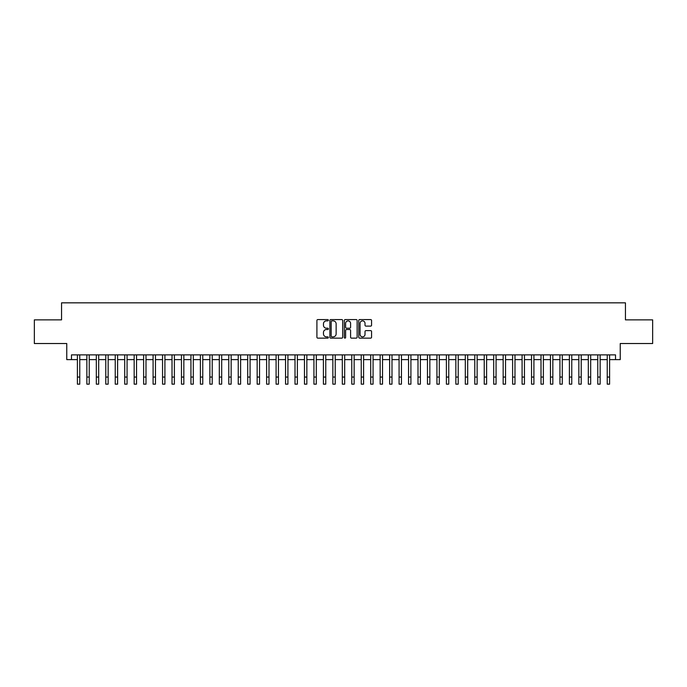 <?xml version="1.0" encoding="UTF-8"?>
<svg xmlns="http://www.w3.org/2000/svg" width="687" height="687" viewBox="0 0 687 687"><rect width="100%" height="100%" fill="white"/><g stroke="black" fill="none" stroke-linecap="round" stroke-linejoin="round"><path stroke-width="1.03" d="M328.36 320.219A0.653 0.653 0 0 0 327.716 319.575L317.841 319.575A0.927 0.927 0 0 0 316.913 320.503L316.913 337.214A0.927 0.927 0 0 0 317.841 338.141L327.716 338.141A0.653 0.653 0 0 0 328.36 337.497A0.653 0.653 0 0 0 327.716 336.845L326.437 336.845A2.971 2.971 0 0 1 323.465 333.873L323.465 332.482A2.971 2.971 0 0 1 326.437 329.511L327.716 329.511A0.653 0.653 0 0 0 328.36 328.858A0.653 0.653 0 0 0 327.716 328.206L326.437 328.206A2.971 2.971 0 0 1 323.465 325.234L323.465 323.843A2.971 2.971 0 0 1 326.437 320.872L327.716 320.872A0.653 0.653 0 0 0 328.36 320.219M370.645 326.119A0.927 0.927 0 0 0 371.573 325.191L371.573 320.503A0.927 0.927 0 0 0 370.645 319.575L359.679 319.575A0.927 0.927 0 0 0 358.751 320.503L358.751 337.214A0.927 0.927 0 0 0 359.679 338.141L370.645 338.141A0.927 0.927 0 0 0 371.573 337.214L371.573 331.555A0.927 0.927 0 0 0 370.645 330.627L365.948 330.627A0.927 0.927 0 0 0 365.02 331.555L365.02 334.363A2.482 2.482 0 0 1 362.538 336.845A2.482 2.482 0 0 1 360.057 334.363L360.057 323.354A2.482 2.482 0 0 1 362.538 320.872A2.482 2.482 0 0 1 365.02 323.354L365.02 325.191A0.927 0.927 0 0 0 365.948 326.119L370.645 326.119M71.482 359.61L71.482 354.878L615.518 354.878L615.518 359.61L620.241 359.61L620.241 343.526L652.65 343.526L652.65 319.867L625.445 319.867L625.445 302.838L61.555 302.838L61.555 319.867L34.35 319.867L34.35 343.526L66.759 343.526L66.759 359.61L77.399 359.61M342.684 320.503A0.927 0.927 0 0 0 341.757 319.575L330.799 319.575A0.927 0.927 0 0 0 329.872 320.503L329.872 337.214A0.927 0.927 0 0 0 330.799 338.141L341.757 338.141A0.927 0.927 0 0 0 342.684 337.214L342.684 320.503M345.243 319.575L356.201 319.575A0.927 0.927 0 0 1 357.128 320.503L357.128 337.214A0.927 0.927 0 0 1 356.201 338.141L351.512 338.141A0.927 0.927 0 0 1 350.585 337.214L350.585 330.438A0.927 0.927 0 0 0 349.649 329.511L346.54 329.511A0.927 0.927 0 0 0 345.613 330.438L345.613 337.497A0.653 0.653 0 0 1 344.96 338.141A0.653 0.653 0 0 1 344.316 337.497L344.316 320.503A0.927 0.927 0 0 1 345.243 319.575M79.761 359.61L86.863 359.61M89.224 359.61L96.326 359.61M98.688 359.61L105.781 359.61M108.151 359.61L115.244 359.61M117.606 359.61L124.708 359.61M127.069 359.61L134.171 359.61M136.533 359.61L143.626 359.61M145.996 359.61L153.089 359.61M155.46 359.61L162.553 359.61M164.914 359.61L172.016 359.61M174.378 359.61L181.471 359.61M183.841 359.61L190.934 359.61M193.305 359.61L200.398 359.61M202.759 359.61L209.861 359.61M212.223 359.61L219.316 359.61M221.686 359.61L228.78 359.61M231.15 359.61L238.243 359.61M240.605 359.61L247.706 359.61M250.068 359.61L257.161 359.61M259.531 359.61L266.625 359.61M268.995 359.61L276.088 359.61M278.45 359.61L285.552 359.61M287.913 359.61L295.006 359.61M297.377 359.61L304.47 359.61M306.84 359.61L313.933 359.61M316.295 359.61L323.397 359.61M325.758 359.61L332.86 359.61M335.222 359.61L342.315 359.61M344.685 359.61L351.778 359.61M354.14 359.61L361.242 359.61M363.603 359.61L370.705 359.61M373.067 359.61L380.16 359.61M382.53 359.61L389.623 359.61M391.994 359.61L399.087 359.61M401.448 359.61L408.55 359.61M410.912 359.61L418.005 359.61M420.375 359.61L427.469 359.61M429.839 359.61L436.932 359.61M439.294 359.61L446.395 359.61M448.757 359.61L455.85 359.61M458.22 359.61L465.314 359.61M467.684 359.61L474.777 359.61M477.139 359.61L484.241 359.61M486.602 359.61L493.695 359.61M496.066 359.61L503.159 359.61M505.529 359.61L512.622 359.61M514.984 359.61L522.086 359.61M524.447 359.61L531.54 359.61M533.911 359.61L541.004 359.61M543.374 359.61L550.467 359.61M552.829 359.61L559.931 359.61M562.292 359.61L569.394 359.61M571.756 359.61L578.849 359.61M581.219 359.61L588.312 359.61M590.674 359.61L597.776 359.61M600.137 359.61L607.239 359.61M609.601 359.61L615.518 359.61M331.821 320.872A0.653 0.653 0 0 0 331.168 321.525L331.168 336.192A0.653 0.653 0 0 0 331.821 336.845L333.169 336.845A2.971 2.971 0 0 0 336.141 333.873L336.141 323.843A2.971 2.971 0 0 0 333.169 320.872L331.821 320.872M350.585 323.405A2.482 2.482 0 0 0 348.094 320.915A2.482 2.482 0 0 0 345.613 323.405L345.613 327.278A0.927 0.927 0 0 0 346.54 328.206L349.649 328.206A0.927 0.927 0 0 0 350.585 327.278L350.585 323.405M77.399 377.06L79.761 377.06L79.761 384.162L77.399 384.162L77.399 354.878M79.761 377.06L79.761 354.878M86.863 377.06L89.224 377.06L89.224 384.162L86.863 384.162L86.863 354.878M89.224 377.06L89.224 354.878M96.326 377.06L98.688 377.06L98.688 384.162L96.326 384.162L96.326 354.878M98.688 377.06L98.688 354.878M105.781 377.06L108.151 377.06L108.151 384.162L105.781 384.162L105.781 354.878M108.151 377.06L108.151 354.878M115.244 377.06L117.606 377.06L117.606 384.162L115.244 384.162L115.244 354.878M117.606 377.06L117.606 354.878M124.708 377.06L127.069 377.06L127.069 384.162L124.708 384.162L124.708 354.878M127.069 377.06L127.069 354.878M134.171 377.06L136.533 377.06L136.533 384.162L134.171 384.162L134.171 354.878M136.533 377.06L136.533 354.878M143.626 377.06L145.996 377.06L145.996 384.162L143.626 384.162L143.626 354.878M145.996 377.06L145.996 354.878M153.089 377.06L155.46 377.06L155.46 384.162L153.089 384.162L153.089 354.878M155.46 377.06L155.46 354.878M162.553 377.06L164.914 377.06L164.914 384.162L162.553 384.162L162.553 354.878M164.914 377.06L164.914 354.878M172.016 377.06L174.378 377.06L174.378 384.162L172.016 384.162L172.016 354.878M174.378 377.06L174.378 354.878M181.471 377.06L183.841 377.06L183.841 384.162L181.471 384.162L181.471 354.878M183.841 377.06L183.841 354.878M190.934 377.06L193.305 377.06L193.305 384.162L190.934 384.162L190.934 354.878M193.305 377.06L193.305 354.878M200.398 377.06L202.759 377.06L202.759 384.162L200.398 384.162L200.398 354.878M202.759 377.06L202.759 354.878M209.861 377.06L212.223 377.06L212.223 384.162L209.861 384.162L209.861 354.878M212.223 377.06L212.223 354.878M219.316 377.06L221.686 377.06L221.686 384.162L219.316 384.162L219.316 354.878M221.686 377.06L221.686 354.878M228.78 377.06L231.15 377.06L231.15 384.162L228.78 384.162L228.78 354.878M231.15 377.06L231.15 354.878M238.243 377.06L240.605 377.06L240.605 384.162L238.243 384.162L238.243 354.878M240.605 377.06L240.605 354.878M247.706 377.06L250.068 377.06L250.068 384.162L247.706 384.162L247.706 354.878M250.068 377.06L250.068 354.878M257.161 377.06L259.531 377.06L259.531 384.162L257.161 384.162L257.161 354.878M259.531 377.06L259.531 354.878M266.625 377.06L268.995 377.06L268.995 384.162L266.625 384.162L266.625 354.878M268.995 377.06L268.995 354.878M276.088 377.06L278.45 377.06L278.45 384.162L276.088 384.162L276.088 354.878M278.45 377.06L278.45 354.878M285.552 377.06L287.913 377.06L287.913 384.162L285.552 384.162L285.552 354.878M287.913 377.06L287.913 354.878M295.006 377.06L297.377 377.06L297.377 384.162L295.006 384.162L295.006 354.878M297.377 377.06L297.377 354.878M304.47 377.06L306.84 377.06L306.84 384.162L304.47 384.162L304.47 354.878M306.84 377.06L306.84 354.878M313.933 377.06L316.295 377.06L316.295 384.162L313.933 384.162L313.933 354.878M316.295 377.06L316.295 354.878M323.397 377.06L325.758 377.06L325.758 384.162L323.397 384.162L323.397 354.878M325.758 377.06L325.758 354.878M332.86 377.06L335.222 377.06L335.222 384.162L332.86 384.162L332.86 354.878M335.222 377.06L335.222 354.878M342.315 377.06L344.685 377.06L344.685 384.162L342.315 384.162L342.315 354.878M344.685 377.06L344.685 354.878M351.778 377.06L354.14 377.06L354.14 384.162L351.778 384.162L351.778 354.878M354.14 377.06L354.14 354.878M361.242 377.06L363.603 377.06L363.603 384.162L361.242 384.162L361.242 354.878M363.603 377.06L363.603 354.878M370.705 377.06L373.067 377.06L373.067 384.162L370.705 384.162L370.705 354.878M373.067 377.06L373.067 354.878M380.16 377.06L382.53 377.06L382.53 384.162L380.16 384.162L380.16 354.878M382.53 377.06L382.53 354.878M389.623 377.06L391.994 377.06L391.994 384.162L389.623 384.162L389.623 354.878M391.994 377.06L391.994 354.878M399.087 377.06L401.448 377.06L401.448 384.162L399.087 384.162L399.087 354.878M401.448 377.06L401.448 354.878M408.55 377.06L410.912 377.06L410.912 384.162L408.55 384.162L408.55 354.878M410.912 377.06L410.912 354.878M418.005 377.06L420.375 377.06L420.375 384.162L418.005 384.162L418.005 354.878M420.375 377.06L420.375 354.878M427.469 377.06L429.839 377.06L429.839 384.162L427.469 384.162L427.469 354.878M429.839 377.06L429.839 354.878M436.932 377.06L439.294 377.06L439.294 384.162L436.932 384.162L436.932 354.878M439.294 377.06L439.294 354.878M446.395 377.06L448.757 377.06L448.757 384.162L446.395 384.162L446.395 354.878M448.757 377.06L448.757 354.878M455.85 377.06L458.22 377.06L458.22 384.162L455.85 384.162L455.85 354.878M458.22 377.06L458.22 354.878M465.314 377.06L467.684 377.06L467.684 384.162L465.314 384.162L465.314 354.878M467.684 377.06L467.684 354.878M474.777 377.06L477.139 377.06L477.139 384.162L474.777 384.162L474.777 354.878M477.139 377.06L477.139 354.878M484.241 377.06L486.602 377.06L486.602 384.162L484.241 384.162L484.241 354.878M486.602 377.06L486.602 354.878M493.695 377.06L496.066 377.06L496.066 384.162L493.695 384.162L493.695 354.878M496.066 377.06L496.066 354.878M503.159 377.06L505.529 377.06L505.529 384.162L503.159 384.162L503.159 354.878M505.529 377.06L505.529 354.878M512.622 377.06L514.984 377.06L514.984 384.162L512.622 384.162L512.622 354.878M514.984 377.06L514.984 354.878M522.086 377.06L524.447 377.06L524.447 384.162L522.086 384.162L522.086 354.878M524.447 377.06L524.447 354.878M531.54 377.06L533.911 377.06L533.911 384.162L531.54 384.162L531.54 354.878M533.911 377.06L533.911 354.878M541.004 377.06L543.374 377.06L543.374 384.162L541.004 384.162L541.004 354.878M543.374 377.06L543.374 354.878M550.467 377.06L552.829 377.06L552.829 384.162L550.467 384.162L550.467 354.878M552.829 377.06L552.829 354.878M559.931 377.06L562.292 377.06L562.292 384.162L559.931 384.162L559.931 354.878M562.292 377.06L562.292 354.878M569.394 377.06L571.756 377.06L571.756 384.162L569.394 384.162L569.394 354.878M571.756 377.06L571.756 354.878M578.849 377.06L581.219 377.06L581.219 384.162L578.849 384.162L578.849 354.878M581.219 377.06L581.219 354.878M588.312 377.06L590.674 377.06L590.674 384.162L588.312 384.162L588.312 354.878M590.674 377.06L590.674 354.878M597.776 377.06L600.137 377.06L600.137 384.162L597.776 384.162L597.776 354.878M600.137 377.06L600.137 354.878M607.239 377.06L609.601 377.06L609.601 384.162L607.239 384.162L607.239 354.878M609.601 377.06L609.601 354.878"/></g></svg>
